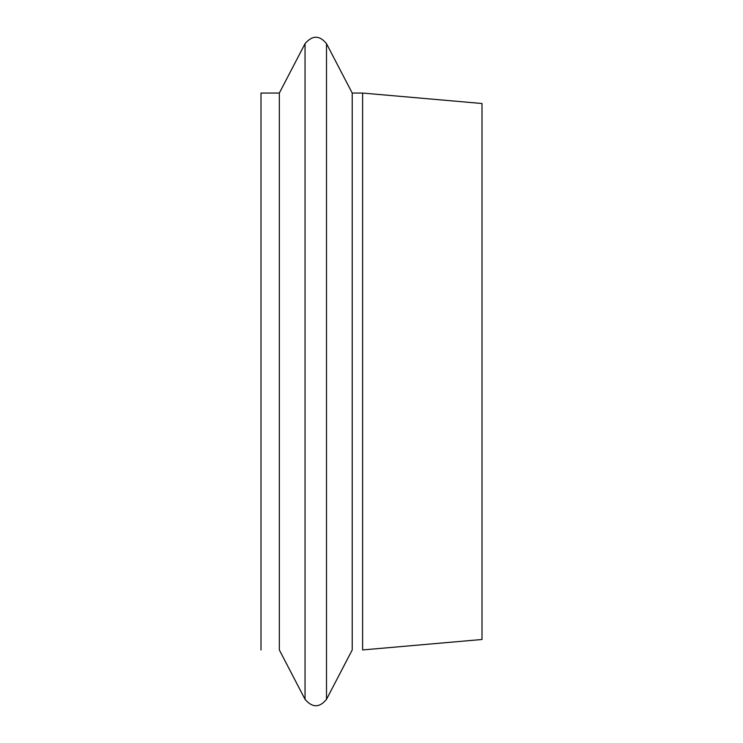 <?xml version="1.0" encoding="UTF-8"?>
<svg xmlns="http://www.w3.org/2000/svg" width="743" height="743" viewBox="0 0 743 743"><rect width="100%" height="100%" fill="white"/><g stroke="black" fill="none" stroke-linecap="round" stroke-linejoin="round"><path stroke-width="1.11" d="M279.331 371.5L279.331 93.061L305.048 43.661L305.048 699.339L279.331 649.939L279.331 371.5M362.621 93.061L482.003 103.509L482.003 639.491L362.621 649.939L362.621 93.061L352.219 93.061L352.219 649.939L326.502 699.339L326.502 43.661C319.481 35.107 312.329 35.107 305.048 43.661M260.997 649.939L260.997 93.061L279.331 93.061M326.502 699.339C319.481 707.893 312.329 707.893 305.048 699.339M352.219 93.061L326.502 43.661"/></g></svg>

